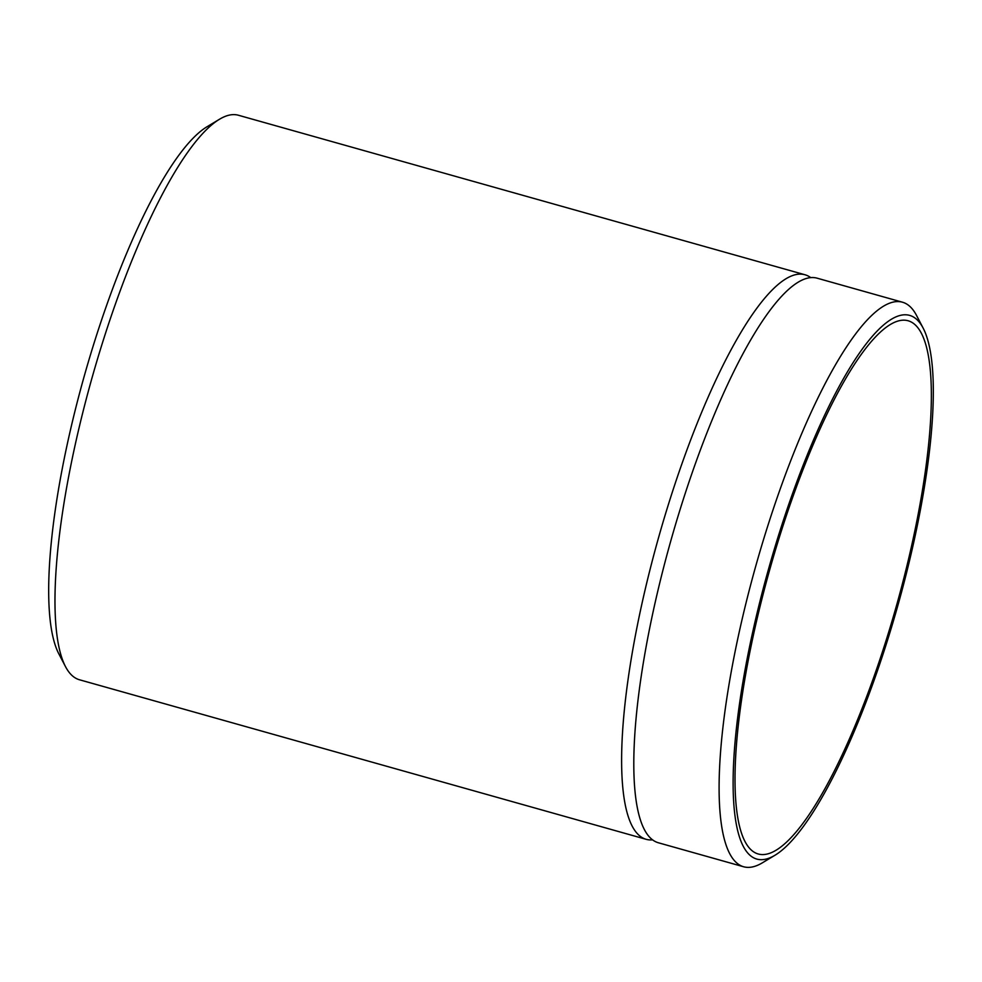 <?xml version="1.0" encoding="UTF-8"?>
<svg xmlns="http://www.w3.org/2000/svg" width="982" height="982" viewBox="0 0 982 982"><rect width="100%" height="100%" fill="white"/><g stroke="black" fill="none" stroke-linecap="round" stroke-linejoin="round"><path stroke-width="1.47" d="M652.514 839.856A293.237 69.759 -74.3 0 1 646.095 839.303L79.493 679.777A293.237 69.759 -74.3 0 1 65.463 666.557L58.773 653.73A282.374 67.181 -74.3 0 1 92.161 349.236A282.374 67.181 -74.3 0 1 207.165 126.666L219.563 119.215A293.237 69.759 -74.3 0 1 238.43 115.25L805.031 274.776A293.237 69.759 -74.3 0 1 810.788 277.648M923.227 328.27L916.537 315.443A293.237 69.759 105.7 0 0 902.507 302.223A293.237 69.759 105.7 0 0 764.217 537.314A293.237 69.759 105.7 0 0 743.57 866.75A293.237 69.759 105.7 0 0 762.437 862.785L774.835 855.334A282.374 67.181 105.7 0 0 889.839 632.764A282.374 67.181 105.7 0 0 923.227 328.27A282.374 67.181 105.7 0 0 768.525 569.13A282.374 67.181 105.7 0 0 774.835 855.334M743.57 866.75L658.271 842.74A293.237 69.759 -74.3 0 1 678.918 513.304A293.237 69.759 -74.3 0 1 817.208 278.201L902.507 302.223M777.634 542.801A276.949 65.892 -74.3 0 1 902.237 320.23A276.949 65.892 -74.3 0 1 896.615 605.194A276.949 65.892 -74.3 0 1 752.74 851.234A276.949 65.892 -74.3 0 1 777.634 542.801M646.095 839.303A293.237 69.759 -74.3 0 1 666.729 509.879A293.237 69.759 -74.3 0 1 805.031 274.776M65.463 666.557A293.237 69.759 -74.3 0 1 100.127 350.353A293.237 69.759 -74.3 0 1 219.563 119.215"/></g></svg>

